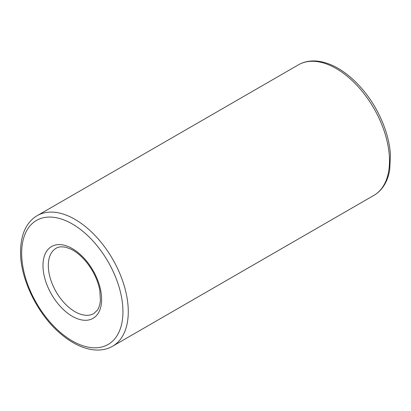 <?xml version="1.0" encoding="UTF-8"?>
<svg xmlns="http://www.w3.org/2000/svg" width="411" height="411" viewBox="0 0 411 411"><rect width="100%" height="100%" fill="white"/><g stroke="black" fill="none" stroke-linecap="round" stroke-linejoin="round"><path stroke-width="0.62" d="M48.308 265.516A37.694 21.762 60 0 1 56.117 248.259C58.336 246.723 61.727 246.446 66.289 247.432L70.728 249.076C75.835 251.455 80.941 255.637 86.043 261.622C93.271 270.582 97.864 280.184 99.822 290.433L100.392 300.682C99.549 307.592 97.792 309.447 97.371 310.182L93.811 313.552A37.694 21.762 60 0 1 64.763 303.452A37.694 21.762 60 0 1 48.308 265.516M42.98 265.516A41.465 23.941 60 0 1 86.957 261.586A41.465 23.941 60 0 1 86.957 320.226A41.465 23.941 60 0 1 42.98 265.516M37.267 215.616L298.489 64.799A75.393 43.53 60 0 1 373.876 108.329A75.393 43.53 60 0 1 373.876 195.384L112.66 346.196A75.393 43.53 60 0 0 112.66 259.141A75.393 43.53 60 0 0 37.267 215.616C33.923 217.537 31.01 220.157 28.529 223.471C23.36 230.324 20.699 239.721 20.55 251.666C20.062 278.694 37.791 314.98 61.039 334.102C68.288 340.2 75.526 344.572 82.755 347.223C89.531 349.653 95.763 350.526 101.445 349.838C105.576 349.35 109.311 348.138 112.66 346.196M21.655 253.202A71.622 41.352 60 0 1 97.623 246.42A71.622 41.352 60 0 1 97.623 347.706A71.622 41.352 60 0 1 21.655 253.202M298.489 64.799C301.823 62.868 305.548 61.655 309.663 61.162C315.288 60.474 321.448 61.316 328.148 63.684C345.538 69.726 364.85 87.975 376.856 110.384C384.937 125.463 389.469 140.233 390.45 154.695L389.71 170.036C388.426 177.11 386.063 182.936 382.631 187.508C380.144 190.832 377.226 193.458 373.876 195.384"/></g></svg>
